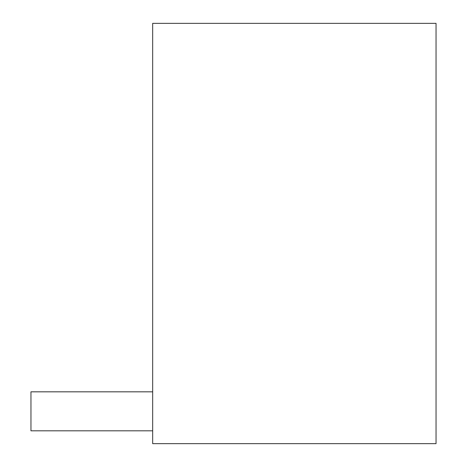 <?xml version="1.0" encoding="UTF-8"?>
<svg xmlns="http://www.w3.org/2000/svg" width="467" height="467" viewBox="0 0 467 467"><rect width="100%" height="100%" fill="white"/><g stroke="black" fill="none" stroke-linecap="round" stroke-linejoin="round"><path stroke-width="0.7" d="M436.044 443.65L152.674 443.65L152.674 23.35L436.044 23.35L436.044 443.65M152.674 430.813L30.956 430.813L30.956 391.825L152.674 391.825"/></g></svg>
